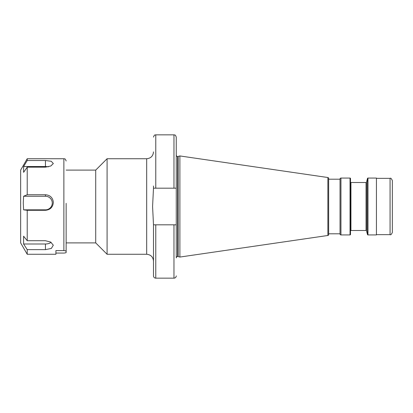 <?xml version="1.0" encoding="UTF-8"?>
<svg xmlns="http://www.w3.org/2000/svg" width="413" height="413" viewBox="0 0 413 413"><rect width="100%" height="100%" fill="white"/><g stroke="black" fill="none" stroke-linecap="round" stroke-linejoin="round"><path stroke-width="0.62" d="M392.35 206.5L392.35 232.374C391.462 234.414 390.703 235.173 390.073 234.651L390.073 178.349C390.703 177.827 391.462 178.586 392.35 180.626L392.35 206.5M176.248 257.908L176.248 188.189L153.491 188.189L152.583 206.5L153.491 224.811L176.248 224.811L176.248 257.908A1.363 1.363 0 0 1 177.611 256.545L177.611 156.455A1.363 1.363 0 0 1 176.248 155.092M155.773 278.155A2.277 2.277 0 0 1 153.497 275.879L153.497 224.811L155.773 224.811L155.773 278.155L173.971 278.155L173.971 224.811L176.248 224.811M177.611 256.545L177.611 156.455M177.796 256.545A1.363 1.363 0 0 1 178.148 256.592L179.887 257.056L179.887 155.944L178.148 156.408A1.363 1.363 0 0 1 177.796 156.455M179.887 257.056L327.876 235.477A0.909 0.909 0 0 0 328.655 234.574L328.655 178.426A0.909 0.909 0 0 0 327.876 177.523L179.887 155.944M328.655 233.799L340.028 233.799L340.028 179.201L328.655 179.201M340.028 233.799L340.028 234.026A0.909 0.909 0 0 0 340.942 234.935L350.038 234.935A0.454 0.454 0 0 0 350.492 234.481L350.492 178.519A0.454 0.454 0 0 0 350.038 178.065L340.942 178.065A0.909 0.909 0 0 0 340.028 178.974L340.028 179.201M340.028 234.026L340.028 178.974M350.492 230.955A0.454 0.454 0 0 1 350.947 230.5L350.947 182.5A0.454 0.454 0 0 1 350.492 182.045M350.947 230.5L366.068 230.5L366.068 182.5L350.947 182.5M366.068 230.5A0.454 0.454 0 0 1 366.507 230.836L367.513 234.599L367.513 178.401L366.507 182.164A0.454 0.454 0 0 1 366.068 182.5M367.513 234.599A0.454 0.454 0 0 0 367.957 234.935L376.429 234.935L376.429 178.065L367.957 178.065A0.454 0.454 0 0 0 367.513 178.401M176.248 275.879A2.277 2.277 0 0 1 173.971 278.155M66.147 170.104L95.718 170.104L95.718 242.896L107.091 254.269L146.672 254.269L146.672 158.731C150.817 158.324 153.094 156.052 153.497 151.907M95.718 170.104L107.091 158.731L107.091 254.269M153.497 188.189L153.497 186.026M173.971 134.844L173.971 188.189L176.248 188.189L176.248 137.121C175.122 133.977 174.606 135.278 173.971 134.844L155.773 134.844L155.773 188.189M66.147 203.377L66.147 251.832L66.147 203.377M27.217 160.523L23.603 166.537L23.603 172.335L27.217 167.157L45.445 167.157L50.804 166.011L53.329 163.512L51.227 161.266L45.445 160.523L27.217 160.523L27.217 158.731L20.65 170.104L20.65 242.896L27.217 254.269L55.91 254.269L55.91 250.603L63.87 250.603C67.386 250.913 65.652 251.434 66.147 251.832C65.657 252.235 67.386 252.756 63.87 253.066L55.91 253.066M27.217 167.157L27.217 194.74L23.603 196.242L23.278 203.041L23.603 209.84L27.217 210.294L27.217 240.717L23.603 236.205L23.603 244L27.217 249.638L27.217 254.269M27.217 210.294L45.445 210.294C50.226 209.835 52.859 207.228 53.349 202.463C52.864 197.739 50.231 195.163 45.445 194.74L27.217 194.74M27.217 249.638L45.445 249.638L51.32 248.45L53.303 245.198L50.701 242.08L45.445 240.717L27.217 240.717M23.603 209.84L45.445 209.84A6.825 6.799 0 0 0 52.27 203.041A6.825 6.799 0 0 0 45.445 196.242L23.603 196.242M23.603 244L45.445 244A6.825 3.898 180 0 0 51.067 242.312M48.429 166.826A6.825 2.901 0 0 0 45.445 166.537L23.603 166.537M178.148 256.592L178.148 156.408M327.876 235.477L327.876 177.523M340.942 234.935L340.942 178.065M350.038 234.935L350.038 178.065M366.507 230.836L366.507 182.164M367.957 234.935L367.957 178.065M63.87 250.603L63.87 158.731C64.485 159.16 65.006 157.849 66.147 161.003M45.445 210.294L45.445 209.84M45.445 194.74L45.445 196.242M45.445 249.638L45.445 244M45.445 160.523L45.445 166.537M376.429 234.651L390.073 234.651M376.429 178.349L390.073 178.349M66.147 242.896L95.718 242.896M107.091 158.731L146.672 158.731M155.773 134.844C155.097 135.278 154.581 134.008 153.497 137.121M146.672 254.269C150.817 254.676 153.094 256.948 153.497 261.093M27.217 158.731L63.87 158.731"/></g></svg>
